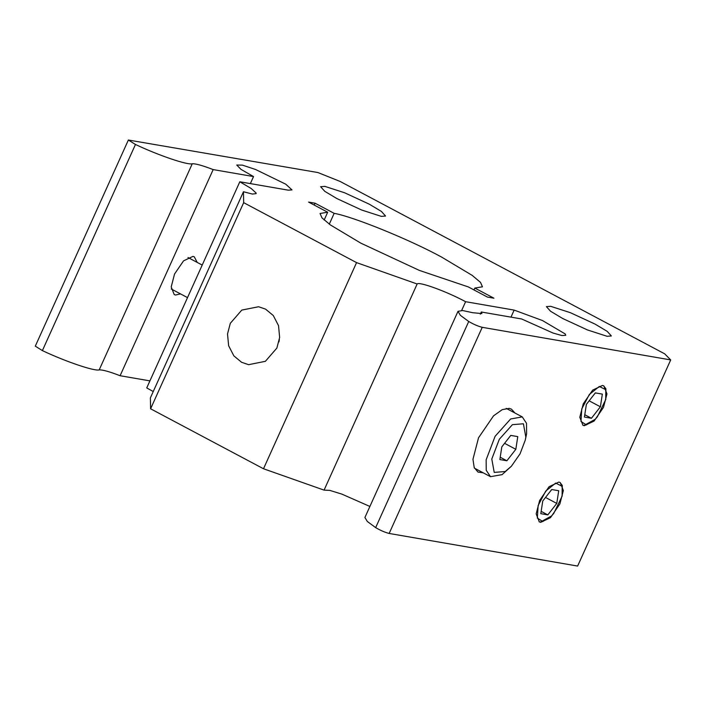 <?xml version="1.0" encoding="UTF-8"?>
<svg xmlns="http://www.w3.org/2000/svg" width="706" height="706" viewBox="0 0 706 706"><rect width="100%" height="100%" fill="white"/><g stroke="black" fill="none" stroke-linecap="round" stroke-linejoin="round"><path stroke-width="1.06" d="M595.158 419.355L583.888 425.497L582.741 425.136M603.63 385.811L605.916 388.821L605.783 399.34M605.801 389.703L605.73 399.57L597.417 416.725L595.317 419.179L586.395 424.915L580.967 421.464L581.762 408.933L589.36 394.442L599.315 386.473L605.801 389.703M591.434 418.27L584.427 417.052L586.377 404.37L595.334 392.898L602.342 394.107L600.391 406.797L591.434 418.27L584.789 414.731M600.391 406.797L589.148 400.823M602.474 385.45L603.833 385.908L606.975 393.895L603.498 407.336L594.108 421.058L584.294 425.709L582.935 425.25L579.794 417.264L583.271 403.832L592.661 390.109L602.474 385.45M487.449 297.076L468.352 286.936L419.382 270.416L360.801 243.138L330.337 224.905L321.971 217.863L320.056 213.477L327.69 212.224L308.593 202.084L315.061 203.204L334.159 213.344C353.3 216.671 410.018 239.775 441.709 257.143L472.182 275.375L480.539 282.418L482.454 286.804L474.829 288.057L493.926 298.197L487.449 297.076M473.982 289.928L474.829 288.057M324.16 220.034L327.69 212.224M314.214 205.067L315.061 203.204M334.159 213.344L329.287 224.146M128.368 140.026L35.3 346.152L42.386 350.608L135.464 144.474L128.368 140.026L317.912 172.546L340.107 181.442L664.681 353.83L670.7 359.928L577.632 566.062L389.156 533.454L482.224 327.319C478.05 326.251 473.558 324.31 468.731 321.486L375.663 527.62C380.481 530.444 384.982 532.386 389.156 533.454M135.464 144.474C158.585 155.426 187.628 165.292 192.261 163.766C195.58 163.563 202.551 165.504 213.168 169.59L253.533 176.571L241.011 169.378L236.739 165.036L242.414 165.125L255.572 169.493L285.753 184.187L291.984 189.905L288.366 190.179L239.819 181.777L251.221 188.52L256.093 193.003L256.11 193.647L252.342 194.053L243.464 191.741L243.667 202.657L356.565 262.623L417.149 283.988C419.02 281.385 446.704 291.499 465.607 301.7L514.153 310.102L542.473 320.542L565.206 333.947L565.744 335.306L561.897 335.544L553.036 333.038L521.655 318.98L481.289 311.999L481.898 313.57L472.702 312.714L462.589 310.525L457.991 311.355L460.4 315.353L468.731 321.486M482.224 327.319L670.7 359.928M324.866 186.384L344.581 192.756L369.273 204.175L381.408 211.429L385.573 216.045L381.311 216.371L361.604 210L336.912 198.58L324.778 191.326L320.612 186.711L324.866 186.384M550.654 306.307L570.36 312.679L595.061 324.098L607.195 331.352L611.361 335.968L607.098 336.294L587.392 329.923L562.7 318.503L550.565 311.249L546.4 306.633L550.654 306.307M279.391 339.56L278.932 341.933M506.873 460.78L499.866 459.562L501.807 446.88L510.765 435.408L517.772 436.617L515.83 449.307L506.873 460.78L500.219 457.241M515.83 449.307L504.578 443.333M525.282 440.076L526.597 433.802L526.517 423.309L522.255 416.893L510.65 418.967L495.1 436.308L486.152 459.791L486.231 470.284L490.493 476.691L502.098 474.617L511.4 466.225L505.214 471.529L494.226 472.402L491.791 459.032L499.327 439.256L512.424 424.659L523.411 423.785L525.846 437.146L525.282 440.076L520.084 453.773L511.4 466.225M551.527 515.98L540.258 522.122L539.11 521.76M559.999 482.436L562.285 485.446L562.161 495.965M562.179 486.328L562.108 496.194L553.786 513.35L551.695 515.804L542.764 521.54L537.345 518.089L538.131 505.558L545.729 491.067L555.693 483.098L562.179 486.328M547.812 514.895L540.805 513.677L542.755 500.995L551.713 489.523L558.72 490.732L556.769 503.422L547.812 514.895L541.158 511.356M556.769 503.422L545.517 497.448M558.843 482.074L560.202 482.533L563.353 490.52L559.876 503.96L550.486 517.674L540.672 522.334L539.313 521.875L536.163 513.889L539.649 500.457L549.03 486.734L558.843 482.074M276.867 348.076L265.377 361.322L248.574 364.675L241.584 362.275L233.854 355.859L228.638 345.755L227.517 333.991L230.297 323.339L241.787 310.084L258.59 306.739L265.58 309.14L273.31 315.556L278.526 325.66L279.647 337.424L276.867 348.076M375.663 527.62L367.332 521.487L364.914 517.489L457.991 311.355M483.178 472.808L477.988 472.067L474.211 467.584L472.958 459.288L478.527 437.799L493.547 415.843L502.275 409.621L509.247 408.386L511.426 409.127L514.939 413.01M243.667 202.657L150.599 408.792L150.387 397.875L243.464 191.741M149.919 380.878L120.099 375.724C109.483 371.63 102.511 369.688 99.193 369.9C94.56 371.418 65.517 361.56 42.386 350.608M180.507 293.89L175.52 295.029L174.223 294.587L171.205 286.918L174.541 274.025L183.551 260.849L192.976 256.375L194.282 256.816L197.23 262.42M120.099 375.724L213.168 169.59M250.365 183.604L253.533 176.571M239.819 181.777L146.742 387.912L153.246 391.548M417.149 283.988L324.072 490.123L263.497 468.758L150.599 408.792M263.497 468.758L356.565 262.623M461.653 310.446L465.607 301.7M481.289 311.999L480.318 314.152M369.9 506.458L341.845 494.112L329.817 490.388L324.072 490.123M192.261 163.766L99.193 369.9M510.976 317.135L514.153 310.102M605.845 399.102L605.73 399.57M187.514 297.614L171.276 288.983M202.207 265.068L187.99 257.514M490.493 476.691L474.476 468.184M522.255 416.893L506.237 408.386M562.214 495.727L562.108 496.194"/></g></svg>
